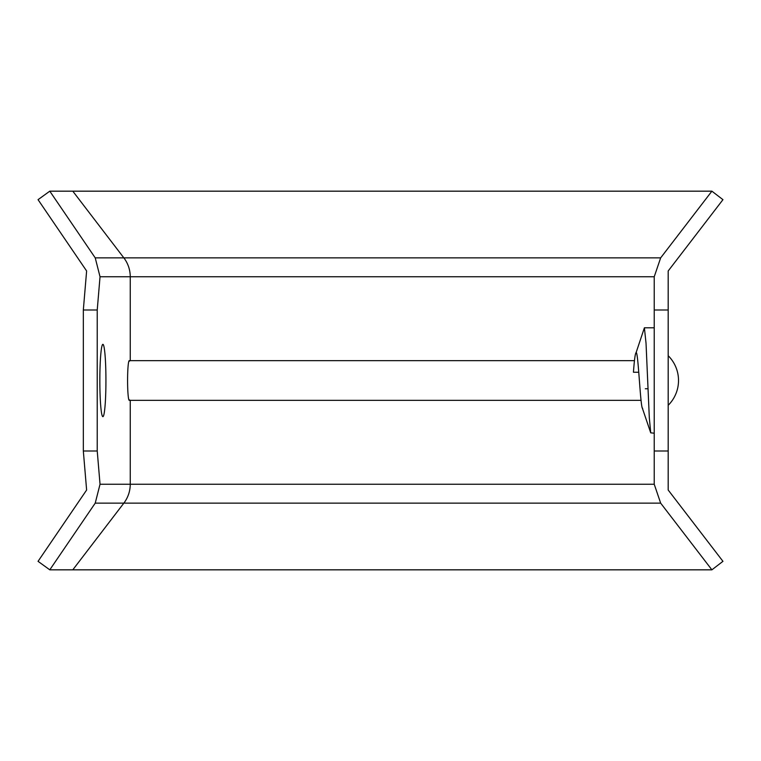 <?xml version="1.0" encoding="UTF-8"?>
<svg xmlns="http://www.w3.org/2000/svg" width="761" height="761" viewBox="0 0 761 761"><rect width="100%" height="100%" fill="white"/><g stroke="black" fill="none" stroke-linecap="round" stroke-linejoin="round"><path stroke-width="1.14" d="M668.187 344.333L668.187 341.746M654.232 416.667L654.232 433.199L650.722 432.838L649.314 417.76L646.032 343.24L644.396 327.801L636.11 352.6C635.226 353.313 634.341 359.858 633.447 372.234L638.764 372.234M645.328 388.766L647.992 388.766M634.484 360.647L129.256 360.647A19.853 1.674 90 0 0 129.18 360.666A19.853 1.674 90 0 0 127.582 380.5A19.853 1.674 90 0 0 129.18 400.334A19.853 1.674 90 0 0 129.256 400.353A22.526 22.45 90 0 1 129.104 400.267M668.187 405.299A34.93 34.93 0 0 0 668.187 355.701M641.038 400.353L129.256 400.353M660.653 503.126L95.23 503.126L49.788 569.827L38.05 561.333L86.621 490.027L83.329 450.997L83.329 310.003L97.227 310.003L100.033 276.757L95.23 257.874L660.653 257.874L654.232 276.757L654.232 484.243L660.653 503.126L711.887 569.827L722.95 561.333L668.187 490.027L668.187 450.997L654.232 450.997M83.329 310.003L86.621 270.973L38.05 199.667L49.788 191.173L95.23 257.874M95.23 503.126L100.033 484.243L97.227 450.997L83.329 450.997M668.187 450.997L668.187 270.973L722.95 199.667L711.887 191.173L660.653 257.874M668.187 310.003L654.232 310.003M105.931 380.5A36.167 3.044 -90 0 1 102.887 416.667A36.167 3.044 -90 0 1 99.843 380.5A36.167 3.044 -90 0 1 102.887 344.333A36.167 3.044 -90 0 1 105.931 380.5M97.227 310.003L97.227 450.997M654.232 344.333L654.232 327.801L644.396 327.801M711.887 191.173L49.788 191.173M711.887 569.827L49.788 569.827M636.11 352.6C638.289 350.869 640.477 410.112 642.674 408.4M72.799 569.827L123.853 503.126A31.001 30.887 -90 0 0 130.245 484.243L130.245 400.353A22.526 22.45 90 0 1 128.761 399.487M128.761 361.513A22.526 22.45 90 0 1 130.245 360.647L130.245 276.757L100.033 276.757M100.033 484.243L654.232 484.243M654.232 276.757L130.245 276.757A31.001 30.887 -90 0 0 123.853 257.874L72.799 191.173M650.722 432.838L642.208 407.715"/></g></svg>
